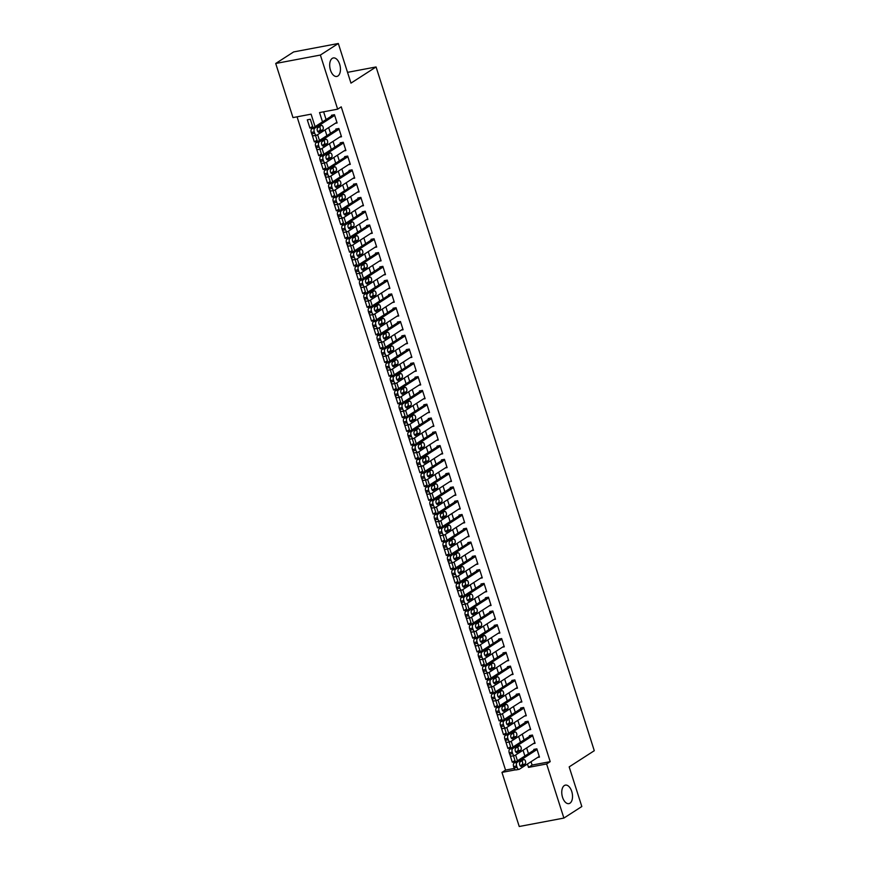 <?xml version="1.0" encoding="UTF-8"?>
<svg xmlns="http://www.w3.org/2000/svg" width="870" height="870" viewBox="0 0 870 870"><rect width="100%" height="100%" fill="white"/><g stroke="black" fill="none" stroke-linecap="round" stroke-linejoin="round"><path stroke-width="1.3" d="M337.886 76.016A9.418 5.187 -100.7 0 1 336.82 76.451A9.418 5.187 -100.7 0 1 330.198 69.165A9.418 5.187 -100.7 0 1 332.253 58.377A9.418 5.187 -100.7 0 1 333.319 57.942A9.418 5.187 -100.7 0 1 339.942 65.228A9.418 5.187 -100.7 0 1 337.886 76.016M569.959 803.195A9.418 5.187 -100.7 0 1 568.893 803.63A9.418 5.187 -100.7 0 1 562.27 796.344A9.418 5.187 -100.7 0 1 564.325 785.556A9.418 5.187 -100.7 0 1 565.391 785.121A9.418 5.187 -100.7 0 1 572.014 792.407A9.418 5.187 -100.7 0 1 569.959 803.195M315.07 126.65L311.09 114.166L292.983 117.591L275.714 63.477L293.647 51.928L338.321 43.5L350.969 83.128L376.068 66.957L594.286 750.712L569.176 766.883L581.823 806.523L563.89 818.072L519.227 826.5L501.957 772.397L515.464 769.841M297.062 116.819L505.546 770.08L501.957 772.397M335.276 123.322L337.103 122.974L334.461 114.699L331.448 115.275L331.666 115.96M339.681 137.101L341.508 136.764L338.865 128.488L335.842 129.054L336.07 129.75M344.074 150.891L345.901 150.543L343.258 142.278L340.246 142.843L340.464 143.528M348.478 164.68L350.305 164.332L347.663 156.056L344.64 156.633L344.868 157.318M352.872 178.459L354.699 178.122L352.067 169.846L349.044 170.411L349.262 171.107M357.276 192.248L359.103 191.9L356.461 183.635L353.448 184.201L353.666 184.886M361.681 206.027L363.497 205.69L360.865 197.414L357.842 197.99L358.059 198.675M366.074 219.816L367.901 219.468L365.259 211.203L362.246 211.769L362.464 212.465M370.479 233.606L372.295 233.258L369.663 224.982L366.64 225.558L366.857 226.243M374.872 247.384L376.699 247.047L374.056 238.771L371.044 239.337L371.262 240.033M379.276 261.174L381.103 260.826L378.461 252.561L375.438 253.126L375.666 253.812M383.67 274.963L385.497 274.615L382.854 266.34L379.842 266.916L380.06 267.601M388.074 288.742L389.901 288.394L387.259 280.129L384.235 280.695L384.464 281.391M392.468 302.532L394.295 302.184L391.652 293.919L388.64 294.484L388.857 295.169M396.872 316.31L398.699 315.973L396.057 307.697L393.033 308.274L393.262 308.959M401.277 330.1L403.093 329.752L400.461 321.487L397.438 322.052L397.655 322.748M405.67 343.889L407.497 343.541L404.854 335.265L401.842 335.842L402.06 336.527M410.074 357.668L411.891 357.331L409.259 349.055L406.236 349.62L406.453 350.316M414.468 371.457L416.295 371.109L413.652 362.844L410.64 363.41L410.857 364.095M418.872 385.236L420.699 384.899L418.057 376.623L415.033 377.199L415.251 377.885M423.266 399.025L425.093 398.678L422.45 390.412L419.438 390.978L419.655 391.674M427.67 412.815L429.497 412.467L426.855 404.191L423.831 404.767L424.06 405.453M432.064 426.594L433.891 426.256L431.248 417.981L428.236 418.546L428.453 419.242M436.468 440.383L438.295 440.035L435.652 431.77L432.629 432.336L432.858 433.021M440.862 454.173L442.689 453.825L440.057 445.549L437.034 446.125L437.251 446.81M445.266 467.951L447.093 467.614L444.45 459.338L441.438 459.904L441.655 460.6M449.67 481.741L451.486 481.393L448.855 473.128L445.831 473.693L446.049 474.378M454.064 495.519L455.891 495.182L453.248 486.906L450.236 487.483L450.453 488.168M458.468 509.309L460.284 508.961L457.653 500.696L454.629 501.261L454.847 501.957M462.862 523.098L464.689 522.75L462.046 514.474L459.034 515.051L459.251 515.736M467.266 536.877L469.093 536.54L466.45 528.264L463.427 528.829L463.656 529.525M471.66 550.666L473.487 550.318L470.844 542.053L467.832 542.619L468.049 543.304M476.064 564.456L477.891 564.108L475.248 555.832L472.225 556.408L472.453 557.094M480.457 578.235L482.284 577.887L479.642 569.622L476.629 570.187L476.847 570.883M484.862 592.024L486.689 591.676L484.046 583.411L481.023 583.977L481.251 584.662M489.266 605.803L491.082 605.466L488.451 597.19L485.427 597.766L485.645 598.451M493.66 619.592L495.487 619.244L492.844 610.979L489.832 611.545L490.049 612.241M498.064 633.382L499.88 633.034L497.248 624.758L494.225 625.334L494.443 626.019M502.458 647.16L504.285 646.823L501.642 638.547L498.63 639.113L498.847 639.809M506.862 660.95L508.678 660.602L506.046 652.337L503.023 652.902L503.241 653.587M511.255 674.729L513.082 674.391L510.44 666.115L507.428 666.692L507.645 667.377M515.66 688.518L517.487 688.17L514.844 679.905L511.821 680.471L512.049 681.166M520.053 702.307L521.88 701.959L519.238 693.684L516.225 694.26L516.443 694.945M524.458 716.086L526.285 715.749L523.642 707.473L520.619 708.039L520.847 708.735M528.851 729.876L530.678 729.528L528.046 721.263L525.023 721.828L525.241 722.513M533.256 743.665L535.083 743.317L532.44 735.041L529.428 735.618L529.645 736.303M514.975 760.521L512.31 762.229L510.005 754.975M510.57 746.732L507.917 748.439L505.6 741.186M506.166 732.942L503.512 734.661L501.196 727.407M501.772 719.164L499.119 720.871L496.803 713.617M497.368 705.374L494.715 707.082L492.398 699.828M492.975 691.596L490.321 693.303L488.005 686.049M488.57 677.806L485.917 679.514L483.6 672.26M484.177 664.017L481.523 665.735L479.207 658.47M479.772 650.238L477.119 651.945L474.803 644.692M475.379 636.448L472.725 638.156L470.409 630.902M470.974 622.659L468.321 624.377L466.005 617.124M466.581 608.88L463.917 610.588L461.611 603.334M462.177 595.091L459.523 596.798L457.207 589.545M457.772 581.312L455.119 583.02L452.802 575.766M453.379 567.523L450.725 569.23L448.409 561.976M448.974 553.733L446.321 555.451L444.004 548.198M444.581 539.955L441.927 541.662L439.611 534.408M440.176 526.165L437.523 527.872L435.207 520.619M435.783 512.376L433.129 514.094L430.813 506.84M431.379 498.597L428.725 500.304L426.409 493.051M426.985 484.807L424.321 486.515L422.015 479.261M422.581 471.029L419.927 472.736L417.611 465.483M418.176 457.239L415.523 458.947L413.217 451.693M413.783 443.45L411.129 445.168L408.813 437.914M409.378 429.671L406.725 431.379L404.409 424.125M404.985 415.882L402.331 417.589L400.015 410.335M400.581 402.103L397.927 403.81L395.611 396.557M396.187 388.314L393.534 390.021L391.217 382.767M391.783 374.524L389.129 376.231L386.813 368.978M387.389 360.745L384.736 362.453L382.419 355.199M382.985 346.956L380.331 348.663L378.015 341.41M378.591 333.166L375.927 334.885L373.621 327.631M374.187 319.388L371.533 321.095L369.217 313.842M369.783 305.598L367.129 307.306L364.813 300.052M365.389 291.82L362.736 293.527L360.419 286.274M360.985 278.03L358.331 279.738L356.015 272.484M356.591 264.241L353.938 265.959L351.621 258.694M352.187 250.462L349.533 252.169L347.217 244.916M347.793 236.673L345.14 238.38L342.823 231.126M343.389 222.883L340.735 224.601L338.419 217.348M338.995 209.104L336.342 210.812L334.026 203.558M334.591 195.315L331.938 197.022L329.621 189.769M330.187 181.536L327.533 183.244L325.228 175.99M325.793 167.747L323.14 169.454L320.823 162.201M321.389 153.957L318.735 155.676L316.419 148.422M316.995 140.179L314.342 141.886L312.025 134.632M505.546 770.08L514.246 768.438M512.31 762.229L515.334 761.652L513.463 755.791M507.917 748.439L510.929 747.874L509.059 742.001M503.512 734.661L506.536 734.084L504.665 728.212M499.119 720.871L502.131 720.306L500.261 714.433M494.715 707.082L497.738 706.516L495.867 700.644M490.321 693.303L493.333 692.727L491.463 686.865M485.917 679.514L488.94 678.948L487.059 673.075M481.523 665.735L484.536 665.158L482.665 659.286M477.119 651.945L480.142 651.38L478.261 645.507M472.725 638.156L475.738 637.59L473.867 631.718M468.321 624.377L471.344 623.801L469.463 617.928M463.917 610.588L466.94 610.022L465.069 604.15M459.523 596.798L462.535 596.233L460.665 590.36M455.119 583.02L458.142 582.443L456.271 576.582M450.725 569.23L453.738 568.665L451.867 562.792M446.321 555.451L449.344 554.875L447.463 549.003M441.927 541.662L444.94 541.096L443.069 535.224M437.523 527.872L440.546 527.307L438.665 521.434M433.129 514.094L436.142 513.517L434.271 507.645M428.725 500.304L431.748 499.739L429.867 493.866M424.321 486.515L427.344 485.949L425.474 480.077M419.927 472.736L422.94 472.16L421.069 466.298M415.523 458.947L418.546 458.381L416.676 452.509M411.129 445.168L414.142 444.592L412.271 438.719M406.725 431.379L409.748 430.813L407.878 424.941M402.331 417.589L405.344 417.024L403.473 411.151M397.927 403.81L400.95 403.234L399.069 397.362M393.534 390.021L396.546 389.455L394.675 383.583M389.129 376.231L392.152 375.666L390.271 369.793M384.736 362.453L387.748 361.887L385.878 356.015M380.331 348.663L383.355 348.098L381.473 342.225M375.927 334.885L378.95 334.308L377.08 328.436M371.533 321.095L374.546 320.53L372.675 314.657M367.129 307.306L370.152 306.74L368.282 300.868M362.736 293.527L365.748 292.951L363.877 287.089M358.331 279.738L361.354 279.172L359.473 273.3M353.938 265.959L356.95 265.383L355.08 259.51M349.533 252.169L352.557 251.604L350.675 245.731M345.14 238.38L348.152 237.814L346.282 231.942M340.735 224.601L343.759 224.025L341.877 218.152M336.342 210.812L339.354 210.246L337.484 204.374M331.938 197.022L334.95 196.457L333.079 190.584M327.533 183.244L330.556 182.667L328.686 176.806M323.14 169.454L326.152 168.889L324.282 163.016M318.735 155.676L321.759 155.099L319.888 149.227M314.342 141.886L317.354 141.321L315.484 135.448M312.961 127.531L310.318 119.255L307.295 119.832L309.938 128.097L312.961 127.531M531.026 761.718L532.103 765.067L550.21 761.652L341.236 106.847L337.647 109.163L319.54 112.578L322.509 121.865M323.618 111.806L326.087 119.549M328.653 127.585L330.491 133.338M333.058 141.375L334.896 147.128M337.451 155.154L339.289 160.906M341.856 168.943L343.693 174.696M346.249 182.722L348.087 188.475M350.653 196.511L352.491 202.264M355.047 210.301L356.885 216.054M359.451 224.079L361.289 229.832M363.856 237.869L365.683 243.622M368.249 251.658L370.087 257.411M372.654 265.437L374.491 271.19M377.047 279.226L378.885 284.979M381.451 293.005L383.289 298.758M385.845 306.795L387.683 312.547M390.249 320.584L392.087 326.337M394.643 334.363L396.481 340.116M399.047 348.152L400.885 353.905M403.452 361.942L405.279 367.695M407.845 375.72L409.683 381.473M412.249 389.51L414.076 395.263M416.643 403.288L418.481 409.041M421.047 417.078L422.885 422.831M425.441 430.867L427.279 436.62M429.845 444.646L431.683 450.399M434.239 458.436L436.077 464.188M438.643 472.214L440.481 477.967M443.037 486.004L444.874 491.757M447.441 499.793L449.279 505.546M451.845 513.572L453.672 519.325M456.239 527.361L458.077 533.114M460.643 541.151L462.47 546.904M465.037 554.929L466.875 560.682M469.441 568.719L471.279 574.472M473.835 582.498L475.672 588.25M478.239 596.287L480.077 602.04M482.632 610.077L484.47 615.829M487.037 623.855L488.875 629.608M491.441 637.645L493.268 643.398M495.835 651.434L497.673 657.187M500.239 665.213L502.066 670.966M504.633 679.002L506.471 684.755M509.037 692.781L510.875 698.534M513.43 706.57L515.268 712.323M517.835 720.36L519.673 726.113M522.228 734.139L524.066 739.891M526.633 747.928L528.471 753.681M537.66 757.444L539.476 757.107L536.844 748.831L533.821 749.396L534.039 750.092M376.068 66.957L347.521 72.351M338.321 43.5L320.377 55.049L337.647 109.163M275.714 63.477L320.377 55.049M550.21 761.652L546.621 763.969L563.89 818.072M527.448 764.023L528.514 767.383L546.621 763.969M325.065 129.891L326.902 135.644M329.469 143.68L331.307 149.433M333.862 157.47L335.7 163.223M338.267 171.249L340.105 177.001M342.671 185.038L344.498 190.791M347.065 198.828L348.903 204.581M351.469 212.606L353.296 218.359M355.863 226.396L357.7 232.149M360.267 240.174L362.105 245.927M364.66 253.964L366.498 259.717M369.065 267.753L370.903 273.506M373.458 281.532L375.296 287.285M377.863 295.321L379.701 301.074M382.267 309.1L384.094 314.853M386.661 322.89L388.498 328.642M391.065 336.679L392.892 342.432M395.458 350.458L397.296 356.211M399.863 364.247L401.701 370M404.256 378.037L406.094 383.79M408.661 391.815L410.499 397.568M413.054 405.605L414.892 411.358M417.459 419.383L419.296 425.136M421.852 433.173L423.69 438.926M426.256 446.962L428.094 452.715M430.661 460.741L432.488 466.494M435.054 474.531L436.892 480.283M439.459 488.32L441.286 494.073M443.852 502.099L445.69 507.852M448.257 515.888L450.094 521.641M452.65 529.667L454.488 535.42M457.054 543.456L458.892 549.209M461.448 557.246L463.286 562.999M465.852 571.024L467.69 576.777M470.246 584.814L472.084 590.567M474.65 598.604L476.488 604.346M479.055 612.382L480.882 618.135M483.448 626.172L485.286 631.924M487.852 639.95L489.69 645.703M492.246 653.74L494.084 659.493M496.65 667.529L498.488 673.282M501.044 681.308L502.882 687.061M505.448 695.097L507.286 700.85M509.842 708.876L511.68 714.629M514.246 722.665L516.084 728.418M518.65 736.455L520.477 742.208M523.044 750.234L524.882 755.986M517.443 760.771L515.616 755.029M513.05 746.993L511.212 741.24M508.645 733.203L506.818 727.45M504.252 719.425L502.414 713.672M499.848 705.635L498.01 699.882M495.454 691.846L493.616 686.093M491.05 678.067L489.212 672.314M486.656 664.278L484.818 658.525M482.252 650.499L480.414 644.746M477.858 636.709L476.02 630.957M473.454 622.92L471.616 617.167M469.05 609.141L467.223 603.389M464.656 595.352L462.818 589.599M460.252 581.562L458.425 575.809M455.858 567.784L454.02 562.031M451.454 553.994L449.616 548.241M447.06 540.216L445.222 534.463M442.656 526.426L440.818 520.673M438.262 512.637L436.425 506.884M433.858 498.858L432.02 493.105M429.454 485.068L427.627 479.316M425.06 471.279L423.222 465.537M420.656 457.5L418.829 451.747M416.262 443.711L414.424 437.958M411.858 429.932L410.02 424.179M407.464 416.143L405.627 410.39M403.06 402.353L401.222 396.6M398.667 388.575L396.829 382.822M394.262 374.785L392.424 369.032M389.869 361.006L388.031 355.254M385.464 347.217L383.626 341.464M381.06 333.428L379.233 327.675M376.666 319.649L374.829 313.896M372.262 305.859L370.435 300.106M367.869 292.07L366.031 286.317M363.464 278.291L361.626 272.538M359.071 264.502L357.233 258.749M354.666 250.723L352.828 244.97M350.273 236.934L348.435 231.181M345.868 223.144L344.031 217.391M341.475 209.365L339.637 203.613M337.071 195.576L335.233 189.823M332.666 181.786L330.839 176.034M328.273 168.008L326.435 162.255M323.868 154.218L322.03 148.465M319.475 140.44L317.637 134.687M532.103 765.067L528.514 767.383M312.591 126.389L309.938 128.097M539.259 756.411L519.39 769.211A2.947 1.62 79.3 0 1 519.053 769.352A2.947 1.62 79.3 0 1 517.074 767.383L516.639 766.002A2.947 1.62 79.3 0 1 517.193 762.316L537.062 749.516M535.648 749.059L514.17 762.892L517.193 762.316M521.576 766.307A2.36 1.294 -100.7 0 1 521.304 766.416A2.36 1.294 -100.7 0 1 519.651 764.6A2.36 1.294 -100.7 0 1 520.162 761.892L523.61 759.673A2.36 1.294 -100.7 0 1 523.881 759.575A2.36 1.294 -100.7 0 1 525.534 761.391A2.36 1.294 -100.7 0 1 525.023 764.088L521.021 766.416M521.956 760.739A2.36 1.294 -100.7 0 1 522 764.654L520.206 765.817M516.367 769.776A2.947 1.62 -100.7 0 1 516.04 769.917A2.947 1.62 -100.7 0 1 514.05 767.949L513.615 766.568A2.947 1.62 -100.7 0 1 514.17 762.892M534.865 742.632L514.986 755.421A2.947 1.62 79.3 0 1 514.659 755.562A2.947 1.62 79.3 0 1 512.669 753.594L512.234 752.213A2.947 1.62 79.3 0 1 512.789 748.537L532.657 735.737M531.244 735.27L509.776 749.103L512.789 748.537M517.171 752.517A2.36 1.294 -100.7 0 1 516.91 752.626A2.36 1.294 -100.7 0 1 515.257 750.81A2.36 1.294 -100.7 0 1 515.769 748.113L519.216 745.894A2.36 1.294 -100.7 0 1 519.477 745.786A2.36 1.294 -100.7 0 1 521.13 747.602A2.36 1.294 -100.7 0 1 520.619 750.299L516.617 752.626M517.563 746.96A2.36 1.294 -100.7 0 1 517.596 750.875L515.812 752.028M511.973 755.997A2.947 1.62 -100.7 0 1 511.636 756.128A2.947 1.62 -100.7 0 1 509.657 754.159L509.211 752.789A2.947 1.62 -100.7 0 1 509.776 749.103M530.461 728.842L510.592 741.642A2.947 1.62 79.3 0 1 510.255 741.773A2.947 1.62 79.3 0 1 508.276 739.804L507.83 738.434A2.947 1.62 79.3 0 1 508.385 734.748L528.264 721.948M526.85 721.48L505.372 735.313L508.385 734.748M512.778 738.739A2.36 1.294 -100.7 0 1 512.506 738.847A2.36 1.294 -100.7 0 1 510.853 737.02A2.36 1.294 -100.7 0 1 511.364 734.323L514.812 732.105A2.36 1.294 -100.7 0 1 515.083 731.996A2.36 1.294 -100.7 0 1 516.736 733.823A2.36 1.294 -100.7 0 1 516.214 736.52L512.223 738.837M513.159 733.171A2.36 1.294 -100.7 0 1 513.202 737.086L511.408 738.238M507.569 742.208A2.947 1.62 -100.7 0 1 507.243 742.349A2.947 1.62 -100.7 0 1 505.252 740.381L504.817 739A2.947 1.62 -100.7 0 1 505.372 735.313M526.056 715.053L506.188 727.853A2.947 1.62 79.3 0 1 505.851 727.994A2.947 1.62 79.3 0 1 503.871 726.026L503.436 724.645A2.947 1.62 79.3 0 1 503.991 720.958L523.86 708.169M522.446 707.701L500.968 721.534L503.991 720.958M508.374 724.949A2.36 1.294 -100.7 0 1 508.113 725.058A2.36 1.294 -100.7 0 1 506.46 723.242A2.36 1.294 -100.7 0 1 506.971 720.545L510.407 718.326A2.36 1.294 -100.7 0 1 510.679 718.218A2.36 1.294 -100.7 0 1 512.332 720.034A2.36 1.294 -100.7 0 1 511.821 722.731L507.819 725.058M508.765 719.381A2.36 1.294 -100.7 0 1 508.798 723.307L507.003 724.46M503.175 728.429A2.947 1.62 -100.7 0 1 502.838 728.56A2.947 1.62 -100.7 0 1 500.859 726.591L500.413 725.21A2.947 1.62 -100.7 0 1 500.968 721.534M521.663 701.274L501.794 714.074A2.947 1.62 79.3 0 1 501.457 714.205A2.947 1.62 79.3 0 1 499.478 712.236L499.032 710.855A2.947 1.62 79.3 0 1 499.587 707.179L519.466 694.38M518.052 693.912L496.574 707.745L499.587 707.179M503.98 711.171A2.36 1.294 -100.7 0 1 503.708 711.268A2.36 1.294 -100.7 0 1 502.055 709.452A2.36 1.294 -100.7 0 1 502.566 706.755L506.014 704.537A2.36 1.294 -100.7 0 1 506.275 704.428A2.36 1.294 -100.7 0 1 507.939 706.244A2.36 1.294 -100.7 0 1 507.417 708.952L503.425 711.268M504.361 705.603A2.36 1.294 -100.7 0 1 504.404 709.518L502.61 710.67M498.771 714.64A2.947 1.62 -100.7 0 1 498.434 714.77A2.947 1.62 -100.7 0 1 496.455 712.802L496.02 711.432A2.947 1.62 -100.7 0 1 496.574 707.745M517.258 687.485L497.39 700.285A2.947 1.62 79.3 0 1 497.053 700.415A2.947 1.62 79.3 0 1 495.073 698.447L494.638 697.077A2.947 1.62 79.3 0 1 495.193 693.39L515.062 680.59M513.648 680.133L492.17 693.966L495.193 693.39M499.576 697.381A2.36 1.294 -100.7 0 1 499.315 697.49A2.36 1.294 -100.7 0 1 497.651 695.663A2.36 1.294 -100.7 0 1 498.173 692.966L501.609 690.747A2.36 1.294 -100.7 0 1 501.881 690.639A2.36 1.294 -100.7 0 1 503.534 692.466A2.36 1.294 -100.7 0 1 503.023 695.163L499.021 697.49M499.967 691.813A2.36 1.294 -100.7 0 1 500 695.728L498.205 696.892M494.377 700.85A2.947 1.62 -100.7 0 1 494.04 700.992A2.947 1.62 -100.7 0 1 492.061 699.023L491.615 697.642A2.947 1.62 -100.7 0 1 492.17 693.966M512.865 673.695L492.996 686.495A2.947 1.62 79.3 0 1 492.659 686.637A2.947 1.62 79.3 0 1 490.68 684.668L490.234 683.287A2.947 1.62 79.3 0 1 490.789 679.611L510.668 666.811M509.254 666.344L487.776 680.177L490.789 679.611M495.182 683.592A2.36 1.294 -100.7 0 1 494.91 683.7A2.36 1.294 -100.7 0 1 493.257 681.884A2.36 1.294 -100.7 0 1 493.768 679.187L497.216 676.969A2.36 1.294 -100.7 0 1 497.477 676.86A2.36 1.294 -100.7 0 1 499.141 678.676A2.36 1.294 -100.7 0 1 498.619 681.373L494.628 683.7M495.563 678.024A2.36 1.294 -100.7 0 1 495.606 681.949L493.812 683.102M489.973 687.072A2.947 1.62 -100.7 0 1 489.636 687.202A2.947 1.62 -100.7 0 1 487.657 685.234L487.222 683.853A2.947 1.62 -100.7 0 1 487.776 680.177M508.461 659.917L488.592 672.717A2.947 1.62 79.3 0 1 488.255 672.847A2.947 1.62 79.3 0 1 486.276 670.879L485.841 669.498A2.947 1.62 79.3 0 1 486.395 665.822L506.264 653.022M504.85 652.554L483.372 666.387L486.395 665.822M490.778 669.813A2.36 1.294 -100.7 0 1 490.517 669.922A2.36 1.294 -100.7 0 1 488.853 668.095A2.36 1.294 -100.7 0 1 489.375 665.398L492.811 663.179A2.36 1.294 -100.7 0 1 493.083 663.07A2.36 1.294 -100.7 0 1 494.736 664.897A2.36 1.294 -100.7 0 1 494.225 667.594L490.223 669.911M491.169 664.245A2.36 1.294 -100.7 0 1 491.202 668.16L489.408 669.313M485.569 673.282A2.947 1.62 -100.7 0 1 485.242 673.423A2.947 1.62 -100.7 0 1 483.263 671.455L482.817 670.074A2.947 1.62 -100.7 0 1 483.372 666.387M504.067 646.127L484.188 658.927A2.947 1.62 79.3 0 1 483.861 659.068A2.947 1.62 79.3 0 1 481.882 657.1L481.436 655.719A2.947 1.62 79.3 0 1 481.991 652.032L501.859 639.232M500.446 638.776L478.978 652.609L481.991 652.032M486.384 656.024A2.36 1.294 -100.7 0 1 486.112 656.132A2.36 1.294 -100.7 0 1 484.459 654.316A2.36 1.294 -100.7 0 1 484.971 651.608L488.418 649.39A2.36 1.294 -100.7 0 1 488.679 649.292A2.36 1.294 -100.7 0 1 490.332 651.108A2.36 1.294 -100.7 0 1 489.821 653.805L485.819 656.132M486.765 650.455A2.36 1.294 -100.7 0 1 486.808 654.381L485.014 655.534M481.175 659.493A2.947 1.62 -100.7 0 1 480.838 659.634A2.947 1.62 -100.7 0 1 478.859 657.666L478.424 656.284A2.947 1.62 -100.7 0 1 478.978 652.609M499.663 632.349L479.794 645.138A2.947 1.62 79.3 0 1 479.457 645.279A2.947 1.62 79.3 0 1 477.478 643.311L477.043 641.929A2.947 1.62 79.3 0 1 477.597 638.254L497.466 625.454M496.052 624.986L474.574 638.819L477.597 638.254M481.98 642.234A2.36 1.294 -100.7 0 1 481.708 642.343A2.36 1.294 -100.7 0 1 480.055 640.527A2.36 1.294 -100.7 0 1 480.577 637.83L484.014 635.611A2.36 1.294 -100.7 0 1 484.285 635.502A2.36 1.294 -100.7 0 1 485.938 637.318A2.36 1.294 -100.7 0 1 485.427 640.026L481.425 642.343M482.371 636.677A2.36 1.294 -100.7 0 1 482.404 640.592L480.61 641.745M476.771 645.714A2.947 1.62 -100.7 0 1 476.445 645.844A2.947 1.62 -100.7 0 1 474.465 643.876L474.019 642.506A2.947 1.62 -100.7 0 1 474.574 638.819M495.269 618.559L475.39 631.359A2.947 1.62 79.3 0 1 475.063 631.489A2.947 1.62 79.3 0 1 473.084 629.521L472.638 628.151A2.947 1.62 79.3 0 1 473.193 624.464L493.062 611.664M491.648 611.197L470.181 625.03L473.193 624.464M477.576 628.455A2.36 1.294 -100.7 0 1 477.315 628.564A2.36 1.294 -100.7 0 1 475.662 626.737A2.36 1.294 -100.7 0 1 476.173 624.04L479.62 621.822A2.36 1.294 -100.7 0 1 479.881 621.713A2.36 1.294 -100.7 0 1 481.534 623.54A2.36 1.294 -100.7 0 1 481.023 626.237L477.021 628.553M477.967 622.887A2.36 1.294 -100.7 0 1 478.011 626.802L476.216 627.966M472.377 631.924A2.947 1.62 -100.7 0 1 472.04 632.066A2.947 1.62 -100.7 0 1 470.061 630.097L469.626 628.716A2.947 1.62 -100.7 0 1 470.181 625.03M490.865 604.77L470.996 617.569A2.947 1.62 79.3 0 1 470.659 617.711A2.947 1.62 79.3 0 1 468.68 615.742L468.245 614.361A2.947 1.62 79.3 0 1 468.799 610.675L488.668 597.886M487.254 597.418L465.776 611.251L468.799 610.675M473.182 614.666A2.36 1.294 -100.7 0 1 472.91 614.775A2.36 1.294 -100.7 0 1 471.257 612.958A2.36 1.294 -100.7 0 1 471.768 610.261L475.216 608.043A2.36 1.294 -100.7 0 1 475.488 607.934A2.36 1.294 -100.7 0 1 477.141 609.75A2.36 1.294 -100.7 0 1 476.629 612.447L472.627 614.775M473.563 609.098A2.36 1.294 -100.7 0 1 473.606 613.024L471.812 614.176M467.973 618.146A2.947 1.62 -100.7 0 1 467.647 618.276A2.947 1.62 -100.7 0 1 465.657 616.308L465.222 614.927A2.947 1.62 -100.7 0 1 465.776 611.251M486.471 590.991L466.592 603.791A2.947 1.62 79.3 0 1 466.266 603.921A2.947 1.62 79.3 0 1 464.275 601.953L463.84 600.572A2.947 1.62 79.3 0 1 464.395 596.896L484.264 584.096M482.85 583.629L461.372 597.462L464.395 596.896M468.778 600.887A2.36 1.294 -100.7 0 1 468.517 600.996A2.36 1.294 -100.7 0 1 466.864 599.169A2.36 1.294 -100.7 0 1 467.375 596.472L470.822 594.254A2.36 1.294 -100.7 0 1 471.083 594.145A2.36 1.294 -100.7 0 1 472.736 595.972A2.36 1.294 -100.7 0 1 472.225 598.669L468.223 600.985M469.169 595.319A2.36 1.294 -100.7 0 1 469.202 599.234L467.407 600.387M463.579 604.356A2.947 1.62 -100.7 0 1 463.242 604.487A2.947 1.62 -100.7 0 1 461.263 602.518L460.817 601.148A2.947 1.62 -100.7 0 1 461.372 597.462M482.067 577.201L462.198 590.001A2.947 1.62 79.3 0 1 461.861 590.132A2.947 1.62 79.3 0 1 459.882 588.163L459.436 586.793A2.947 1.62 79.3 0 1 459.991 583.107L479.87 570.307M478.456 569.85L456.978 583.683L459.991 583.107M464.384 587.098A2.36 1.294 -100.7 0 1 464.112 587.207A2.36 1.294 -100.7 0 1 462.459 585.379A2.36 1.294 -100.7 0 1 462.971 582.682L466.418 580.464A2.36 1.294 -100.7 0 1 466.69 580.355A2.36 1.294 -100.7 0 1 468.343 582.182A2.36 1.294 -100.7 0 1 467.821 584.879L463.83 587.207M464.765 581.53A2.36 1.294 -100.7 0 1 464.808 585.445L463.014 586.608M459.175 590.567A2.947 1.62 -100.7 0 1 458.838 590.708A2.947 1.62 -100.7 0 1 456.859 588.74L456.424 587.359A2.947 1.62 -100.7 0 1 456.978 583.683M477.663 563.412L457.794 576.212A2.947 1.62 79.3 0 1 457.457 576.353A2.947 1.62 79.3 0 1 455.478 574.385L455.043 573.004A2.947 1.62 79.3 0 1 455.597 569.328L475.466 556.528M474.052 556.06L452.574 569.893L455.597 569.328M459.98 573.308A2.36 1.294 -100.7 0 1 459.719 573.417A2.36 1.294 -100.7 0 1 458.066 571.601A2.36 1.294 -100.7 0 1 458.577 568.904L462.013 566.685A2.36 1.294 -100.7 0 1 462.285 566.577A2.36 1.294 -100.7 0 1 463.938 568.393A2.36 1.294 -100.7 0 1 463.427 571.09L459.425 573.417M460.371 567.74A2.36 1.294 -100.7 0 1 460.404 571.666L458.61 572.819M454.782 576.788A2.947 1.62 -100.7 0 1 454.444 576.919A2.947 1.62 -100.7 0 1 452.465 574.95L452.019 573.569A2.947 1.62 -100.7 0 1 452.574 569.893M473.269 549.633L453.4 562.433A2.947 1.62 79.3 0 1 453.063 562.564A2.947 1.62 79.3 0 1 451.084 560.595L450.638 559.214A2.947 1.62 79.3 0 1 451.193 555.538L471.072 542.739M469.659 542.271L448.18 556.104L451.193 555.538M455.586 559.53A2.36 1.294 -100.7 0 1 455.314 559.638A2.36 1.294 -100.7 0 1 453.661 557.811A2.36 1.294 -100.7 0 1 454.173 555.114L457.62 552.896A2.36 1.294 -100.7 0 1 457.881 552.787A2.36 1.294 -100.7 0 1 459.545 554.614A2.36 1.294 -100.7 0 1 459.023 557.311L455.032 559.627M455.967 553.962A2.36 1.294 -100.7 0 1 456.01 557.877L454.216 559.029M450.377 562.999A2.947 1.62 -100.7 0 1 450.04 563.14A2.947 1.62 -100.7 0 1 448.061 561.172L447.626 559.791A2.947 1.62 -100.7 0 1 448.18 556.104M468.865 535.844L448.996 548.644A2.947 1.62 79.3 0 1 448.659 548.785A2.947 1.62 79.3 0 1 446.68 546.817L446.245 545.436A2.947 1.62 79.3 0 1 446.799 541.749L466.668 528.949M465.254 528.492L443.776 542.325L446.799 541.749M451.182 545.74A2.36 1.294 -100.7 0 1 450.921 545.849A2.36 1.294 -100.7 0 1 449.257 544.033A2.36 1.294 -100.7 0 1 449.779 541.325L453.216 539.117A2.36 1.294 -100.7 0 1 453.487 539.008A2.36 1.294 -100.7 0 1 455.14 540.825A2.36 1.294 -100.7 0 1 454.629 543.522L450.627 545.849M451.573 540.172A2.36 1.294 -100.7 0 1 451.606 544.098L449.812 545.251M445.984 549.22A2.947 1.62 -100.7 0 1 445.647 549.351A2.947 1.62 -100.7 0 1 443.667 547.382L443.221 546.001A2.947 1.62 -100.7 0 1 443.776 542.325M464.471 522.065L444.603 534.865A2.947 1.62 79.3 0 1 444.265 534.996A2.947 1.62 79.3 0 1 442.286 533.027L441.84 531.646A2.947 1.62 79.3 0 1 442.395 527.97L462.264 515.17M460.861 514.703L439.383 528.536L442.395 527.97M446.788 531.951A2.36 1.294 -100.7 0 1 446.517 532.059A2.36 1.294 -100.7 0 1 444.864 530.243A2.36 1.294 -100.7 0 1 445.375 527.546L448.822 525.328A2.36 1.294 -100.7 0 1 449.083 525.219A2.36 1.294 -100.7 0 1 450.747 527.035A2.36 1.294 -100.7 0 1 450.225 529.743L446.223 532.059M447.169 526.394A2.36 1.294 -100.7 0 1 447.213 530.308L445.418 531.461M441.579 535.431A2.947 1.62 -100.7 0 1 441.242 535.561A2.947 1.62 -100.7 0 1 439.263 533.593L438.828 532.222A2.947 1.62 -100.7 0 1 439.383 528.536M460.067 508.276L440.198 521.076A2.947 1.62 79.3 0 1 439.861 521.206A2.947 1.62 79.3 0 1 437.882 519.238L437.447 517.867A2.947 1.62 79.3 0 1 438.001 514.181L457.87 501.381M456.456 500.924L434.978 514.746L438.001 514.181M442.384 518.172A2.36 1.294 -100.7 0 1 442.112 518.281A2.36 1.294 -100.7 0 1 440.459 516.454A2.36 1.294 -100.7 0 1 440.981 513.757L444.418 511.538A2.36 1.294 -100.7 0 1 444.69 511.429A2.36 1.294 -100.7 0 1 446.343 513.256A2.36 1.294 -100.7 0 1 445.831 515.953L441.829 518.281M442.776 512.604A2.36 1.294 -100.7 0 1 442.808 516.519L441.014 517.683M437.175 521.641A2.947 1.62 -100.7 0 1 436.849 521.782A2.947 1.62 -100.7 0 1 434.869 519.814L434.424 518.433A2.947 1.62 -100.7 0 1 434.978 514.746M455.673 494.486L435.794 507.286A2.947 1.62 79.3 0 1 435.468 507.428A2.947 1.62 79.3 0 1 433.488 505.459L433.042 504.078A2.947 1.62 79.3 0 1 433.597 500.391L453.466 487.602M452.052 487.135L430.585 500.968L433.597 500.391M437.98 504.382A2.36 1.294 -100.7 0 1 437.719 504.491A2.36 1.294 -100.7 0 1 436.066 502.675A2.36 1.294 -100.7 0 1 436.577 499.978L440.024 497.76A2.36 1.294 -100.7 0 1 440.285 497.651A2.36 1.294 -100.7 0 1 441.938 499.467A2.36 1.294 -100.7 0 1 441.427 502.164L437.425 504.491M438.371 498.814A2.36 1.294 -100.7 0 1 438.415 502.74L436.62 503.893M432.781 507.862A2.947 1.62 -100.7 0 1 432.444 507.993A2.947 1.62 -100.7 0 1 430.465 506.025L430.03 504.643A2.947 1.62 -100.7 0 1 430.585 500.968M451.269 480.708L431.4 493.507A2.947 1.62 79.3 0 1 431.063 493.638A2.947 1.62 79.3 0 1 429.084 491.67L428.649 490.288A2.947 1.62 79.3 0 1 429.204 486.613L449.072 473.813M447.658 473.345L426.18 487.178L429.204 486.613M433.586 490.604A2.36 1.294 -100.7 0 1 433.314 490.713A2.36 1.294 -100.7 0 1 431.661 488.886A2.36 1.294 -100.7 0 1 432.172 486.189L435.62 483.97A2.36 1.294 -100.7 0 1 435.892 483.861A2.36 1.294 -100.7 0 1 437.545 485.688A2.36 1.294 -100.7 0 1 437.034 488.385L433.032 490.702M433.967 485.036A2.36 1.294 -100.7 0 1 434.01 488.951L432.216 490.104M428.377 494.073A2.947 1.62 -100.7 0 1 428.051 494.203A2.947 1.62 -100.7 0 1 426.072 492.235L425.626 490.865A2.947 1.62 -100.7 0 1 426.18 487.178M446.875 466.918L426.996 479.718A2.947 1.62 79.3 0 1 426.67 479.848A2.947 1.62 79.3 0 1 424.68 477.891L424.245 476.51A2.947 1.62 79.3 0 1 424.799 472.823L444.668 460.023M443.254 459.567L421.787 473.4L424.799 472.823M429.182 476.814A2.36 1.294 -100.7 0 1 428.921 476.923A2.36 1.294 -100.7 0 1 427.268 475.107A2.36 1.294 -100.7 0 1 427.779 472.399L431.226 470.181A2.36 1.294 -100.7 0 1 431.487 470.072A2.36 1.294 -100.7 0 1 433.14 471.899A2.36 1.294 -100.7 0 1 432.629 474.596L428.627 476.923M429.573 471.246A2.36 1.294 -100.7 0 1 429.606 475.161L427.822 476.325M423.984 480.283A2.947 1.62 -100.7 0 1 423.646 480.425A2.947 1.62 -100.7 0 1 421.667 478.456L421.232 477.075A2.947 1.62 -100.7 0 1 421.787 473.4M442.471 453.139L422.602 465.928A2.947 1.62 79.3 0 1 422.265 466.07A2.947 1.62 79.3 0 1 420.286 464.101L419.84 462.72A2.947 1.62 79.3 0 1 420.406 459.045L440.274 446.245M438.861 445.777L417.382 459.61L420.406 459.045M424.788 463.025A2.36 1.294 -100.7 0 1 424.517 463.134A2.36 1.294 -100.7 0 1 422.863 461.317A2.36 1.294 -100.7 0 1 423.375 458.62L426.822 456.402A2.36 1.294 -100.7 0 1 427.094 456.293A2.36 1.294 -100.7 0 1 428.747 458.109A2.36 1.294 -100.7 0 1 428.225 460.806L424.234 463.134M425.169 457.468A2.36 1.294 -100.7 0 1 425.212 461.383L423.418 462.535M419.579 466.505A2.947 1.62 -100.7 0 1 419.253 466.635A2.947 1.62 -100.7 0 1 417.263 464.667L416.828 463.286A2.947 1.62 -100.7 0 1 417.382 459.61M438.067 439.35L418.198 452.15A2.947 1.62 79.3 0 1 417.872 452.28A2.947 1.62 79.3 0 1 415.882 450.312L415.447 448.942A2.947 1.62 79.3 0 1 416.001 445.255L435.87 432.455M434.456 431.988L412.978 445.821L416.001 445.255M420.384 449.246A2.36 1.294 -100.7 0 1 420.123 449.355A2.36 1.294 -100.7 0 1 418.47 447.528A2.36 1.294 -100.7 0 1 418.981 444.831L422.418 442.612A2.36 1.294 -100.7 0 1 422.689 442.504A2.36 1.294 -100.7 0 1 424.342 444.331A2.36 1.294 -100.7 0 1 423.831 447.028L419.829 449.344M420.775 443.678A2.36 1.294 -100.7 0 1 420.808 447.593L419.014 448.746M415.186 452.715A2.947 1.62 -100.7 0 1 414.849 452.857A2.947 1.62 -100.7 0 1 412.869 450.888L412.423 449.507A2.947 1.62 -100.7 0 1 412.978 445.821M433.673 425.56L413.805 438.36A2.947 1.62 79.3 0 1 413.467 438.502A2.947 1.62 79.3 0 1 411.488 436.533L411.042 435.152A2.947 1.62 79.3 0 1 411.597 431.466L431.476 418.666M430.063 418.209L408.585 432.042L411.597 431.466M415.99 435.457A2.36 1.294 -100.7 0 1 415.719 435.565A2.36 1.294 -100.7 0 1 414.066 433.749A2.36 1.294 -100.7 0 1 414.577 431.052L418.024 428.834A2.36 1.294 -100.7 0 1 418.296 428.725A2.36 1.294 -100.7 0 1 419.949 430.541A2.36 1.294 -100.7 0 1 419.427 433.238L415.436 435.565M416.371 429.889A2.36 1.294 -100.7 0 1 416.415 433.815L414.62 434.967M410.781 438.937A2.947 1.62 -100.7 0 1 410.444 439.067A2.947 1.62 -100.7 0 1 408.465 437.099L408.03 435.718A2.947 1.62 -100.7 0 1 408.585 432.042M429.269 411.782L409.4 424.582A2.947 1.62 79.3 0 1 409.063 424.712A2.947 1.62 79.3 0 1 407.084 422.744L406.649 421.363A2.947 1.62 79.3 0 1 407.203 417.687L427.072 404.887M425.658 404.419L404.18 418.252L407.203 417.687M411.586 421.678A2.36 1.294 -100.7 0 1 411.325 421.776A2.36 1.294 -100.7 0 1 409.661 419.96A2.36 1.294 -100.7 0 1 410.183 417.263L413.62 415.044A2.36 1.294 -100.7 0 1 413.892 414.936A2.36 1.294 -100.7 0 1 415.545 416.752A2.36 1.294 -100.7 0 1 415.033 419.46L411.031 421.776M411.978 416.11A2.36 1.294 -100.7 0 1 412.01 420.025L410.216 421.178M406.388 425.147A2.947 1.62 -100.7 0 1 406.051 425.278A2.947 1.62 -100.7 0 1 404.071 423.309L403.626 421.939A2.947 1.62 -100.7 0 1 404.18 418.252M424.875 397.992L405.007 410.792A2.947 1.62 79.3 0 1 404.67 410.923A2.947 1.62 79.3 0 1 402.69 408.954L402.244 407.584A2.947 1.62 79.3 0 1 402.799 403.897L422.679 391.098M421.265 390.641L399.787 404.474L402.799 403.897M407.193 407.889A2.36 1.294 -100.7 0 1 406.921 407.997A2.36 1.294 -100.7 0 1 405.268 406.17A2.36 1.294 -100.7 0 1 405.779 403.473L409.226 401.255A2.36 1.294 -100.7 0 1 409.487 401.146A2.36 1.294 -100.7 0 1 411.151 402.973A2.36 1.294 -100.7 0 1 410.629 405.67L406.638 407.997M407.573 402.321A2.36 1.294 -100.7 0 1 407.617 406.236L405.822 407.399M401.983 411.358A2.947 1.62 -100.7 0 1 401.646 411.499A2.947 1.62 -100.7 0 1 399.667 409.531L399.232 408.15A2.947 1.62 -100.7 0 1 399.787 404.474M420.471 384.203L400.602 397.003A2.947 1.62 79.3 0 1 400.265 397.144A2.947 1.62 79.3 0 1 398.286 395.176L397.851 393.795A2.947 1.62 79.3 0 1 398.406 390.119L418.274 377.319M416.86 376.851L395.382 390.684L398.406 390.119M402.788 394.099A2.36 1.294 -100.7 0 1 402.527 394.208A2.36 1.294 -100.7 0 1 400.863 392.392A2.36 1.294 -100.7 0 1 401.385 389.695L404.822 387.476A2.36 1.294 -100.7 0 1 405.094 387.367A2.36 1.294 -100.7 0 1 406.747 389.184A2.36 1.294 -100.7 0 1 406.236 391.881L402.234 394.208M403.18 388.531A2.36 1.294 -100.7 0 1 403.212 392.457L401.418 393.61M397.59 397.579A2.947 1.62 -100.7 0 1 397.253 397.71A2.947 1.62 -100.7 0 1 395.274 395.741L394.828 394.36A2.947 1.62 -100.7 0 1 395.382 390.684M416.077 370.424L396.198 383.224A2.947 1.62 79.3 0 1 395.872 383.355A2.947 1.62 79.3 0 1 393.892 381.386L393.447 380.005A2.947 1.62 79.3 0 1 394.001 376.329L413.87 363.529M412.456 363.062L390.989 376.895L394.001 376.329M398.395 380.32A2.36 1.294 -100.7 0 1 398.123 380.429A2.36 1.294 -100.7 0 1 396.47 378.602A2.36 1.294 -100.7 0 1 396.981 375.905L400.428 373.687A2.36 1.294 -100.7 0 1 400.689 373.578A2.36 1.294 -100.7 0 1 402.342 375.405A2.36 1.294 -100.7 0 1 401.831 378.102L397.829 380.418M398.775 374.752A2.36 1.294 -100.7 0 1 398.819 378.667L397.024 379.82M393.186 383.79A2.947 1.62 -100.7 0 1 392.849 383.931A2.947 1.62 -100.7 0 1 390.869 381.963L390.434 380.581A2.947 1.62 -100.7 0 1 390.989 376.895M411.673 356.635L391.804 369.435A2.947 1.62 79.3 0 1 391.467 369.576A2.947 1.62 79.3 0 1 389.488 367.608L389.053 366.226A2.947 1.62 79.3 0 1 389.608 362.54L409.476 349.74M408.063 349.283L386.584 363.116L389.608 362.54M393.99 366.531A2.36 1.294 -100.7 0 1 393.719 366.64A2.36 1.294 -100.7 0 1 392.065 364.824A2.36 1.294 -100.7 0 1 392.587 362.116L396.024 359.897A2.36 1.294 -100.7 0 1 396.296 359.799A2.36 1.294 -100.7 0 1 397.949 361.615A2.36 1.294 -100.7 0 1 397.438 364.312L393.436 366.64M394.382 360.963A2.36 1.294 -100.7 0 1 394.414 364.878L392.62 366.042M388.781 370A2.947 1.62 -100.7 0 1 388.455 370.142A2.947 1.62 -100.7 0 1 386.476 368.173L386.03 366.792A2.947 1.62 -100.7 0 1 386.584 363.116M407.28 342.856L387.4 355.645A2.947 1.62 79.3 0 1 387.074 355.786A2.947 1.62 79.3 0 1 385.095 353.818L384.649 352.437A2.947 1.62 79.3 0 1 385.203 348.761L405.072 335.961M403.658 335.494L382.191 349.327L385.203 348.761M389.586 352.741A2.36 1.294 -100.7 0 1 389.325 352.85A2.36 1.294 -100.7 0 1 387.672 351.034A2.36 1.294 -100.7 0 1 388.183 348.337L391.63 346.119A2.36 1.294 -100.7 0 1 391.892 346.01A2.36 1.294 -100.7 0 1 393.544 347.826A2.36 1.294 -100.7 0 1 393.033 350.523L389.031 352.85M389.978 347.184A2.36 1.294 -100.7 0 1 390.021 351.099L388.227 352.252M384.388 356.221A2.947 1.62 -100.7 0 1 384.051 356.352A2.947 1.62 -100.7 0 1 382.071 354.384L381.636 353.013A2.947 1.62 -100.7 0 1 382.191 349.327M402.875 329.067L383.007 341.866A2.947 1.62 79.3 0 1 382.669 341.997A2.947 1.62 79.3 0 1 380.69 340.029L380.255 338.658A2.947 1.62 79.3 0 1 380.81 334.972L400.678 322.172M399.265 321.704L377.787 335.537L380.81 334.972M385.192 338.963A2.36 1.294 -100.7 0 1 384.921 339.072A2.36 1.294 -100.7 0 1 383.268 337.245A2.36 1.294 -100.7 0 1 383.779 334.548L387.226 332.329A2.36 1.294 -100.7 0 1 387.498 332.22A2.36 1.294 -100.7 0 1 389.151 334.047A2.36 1.294 -100.7 0 1 388.64 336.744L384.638 339.061M385.573 333.395A2.36 1.294 -100.7 0 1 385.617 337.31L383.822 338.463M379.983 342.432A2.947 1.62 -100.7 0 1 379.657 342.573A2.947 1.62 -100.7 0 1 377.667 340.605L377.232 339.224A2.947 1.62 -100.7 0 1 377.787 335.537M398.482 315.277L378.602 328.077A2.947 1.62 79.3 0 1 378.276 328.218A2.947 1.62 79.3 0 1 376.286 326.25L375.851 324.869A2.947 1.62 79.3 0 1 376.405 321.182L396.274 308.393M394.86 307.926L373.382 321.759L376.405 321.182M380.788 325.173A2.36 1.294 -100.7 0 1 380.527 325.282A2.36 1.294 -100.7 0 1 378.874 323.466A2.36 1.294 -100.7 0 1 379.385 320.769L382.833 318.55A2.36 1.294 -100.7 0 1 383.094 318.442A2.36 1.294 -100.7 0 1 384.747 320.258A2.36 1.294 -100.7 0 1 384.235 322.955L380.233 325.282M381.18 319.605A2.36 1.294 -100.7 0 1 381.212 323.531L379.418 324.684M375.59 328.653A2.947 1.62 -100.7 0 1 375.253 328.784A2.947 1.62 -100.7 0 1 373.273 326.815L372.828 325.434A2.947 1.62 -100.7 0 1 373.382 321.759M394.077 301.498L374.209 314.298A2.947 1.62 79.3 0 1 373.872 314.429A2.947 1.62 79.3 0 1 371.892 312.46L371.446 311.079A2.947 1.62 79.3 0 1 372.001 307.404L391.881 294.604M390.467 294.136L368.989 307.969L372.001 307.404M376.395 311.395A2.36 1.294 -100.7 0 1 376.123 311.503A2.36 1.294 -100.7 0 1 374.47 309.676A2.36 1.294 -100.7 0 1 374.981 306.979L378.428 304.761A2.36 1.294 -100.7 0 1 378.7 304.652A2.36 1.294 -100.7 0 1 380.353 306.468A2.36 1.294 -100.7 0 1 379.831 309.176L375.84 311.493M376.775 305.827A2.36 1.294 -100.7 0 1 376.819 309.742L375.024 310.894M371.185 314.864A2.947 1.62 -100.7 0 1 370.848 314.994A2.947 1.62 -100.7 0 1 368.869 313.026L368.434 311.656A2.947 1.62 -100.7 0 1 368.989 307.969M389.673 287.709L369.804 300.509A2.947 1.62 79.3 0 1 369.467 300.639A2.947 1.62 79.3 0 1 367.488 298.671L367.053 297.301A2.947 1.62 79.3 0 1 367.608 293.614L387.476 280.814M386.062 280.358L364.584 294.19L367.608 293.614M371.99 297.605A2.36 1.294 -100.7 0 1 371.729 297.714A2.36 1.294 -100.7 0 1 370.076 295.887A2.36 1.294 -100.7 0 1 370.587 293.19L374.024 290.971A2.36 1.294 -100.7 0 1 374.296 290.863A2.36 1.294 -100.7 0 1 375.949 292.69A2.36 1.294 -100.7 0 1 375.438 295.387L371.436 297.714M372.382 292.037A2.36 1.294 -100.7 0 1 372.414 295.952L370.62 297.116M366.792 301.074A2.947 1.62 -100.7 0 1 366.455 301.216A2.947 1.62 -100.7 0 1 364.476 299.247L364.03 297.866A2.947 1.62 -100.7 0 1 364.584 294.19M385.279 273.919L365.411 286.719A2.947 1.62 79.3 0 1 365.074 286.861A2.947 1.62 79.3 0 1 363.094 284.892L362.649 283.511A2.947 1.62 79.3 0 1 363.203 279.835L383.083 267.036M381.669 266.568L360.191 280.401L363.203 279.835M367.597 283.816A2.36 1.294 -100.7 0 1 367.325 283.924A2.36 1.294 -100.7 0 1 365.672 282.108A2.36 1.294 -100.7 0 1 366.183 279.411L369.63 277.193A2.36 1.294 -100.7 0 1 369.891 277.084A2.36 1.294 -100.7 0 1 371.555 278.9A2.36 1.294 -100.7 0 1 371.033 281.597L367.042 283.924M367.977 278.248A2.36 1.294 -100.7 0 1 368.021 282.174L366.226 283.326M362.388 287.296A2.947 1.62 -100.7 0 1 362.05 287.426A2.947 1.62 -100.7 0 1 360.071 285.458L359.636 284.077A2.947 1.62 -100.7 0 1 360.191 280.401M380.875 260.141L361.006 272.941A2.947 1.62 79.3 0 1 360.669 273.071A2.947 1.62 79.3 0 1 358.69 271.103L358.255 269.722A2.947 1.62 79.3 0 1 358.81 266.046L378.678 253.246M377.265 252.778L355.786 266.611L358.81 266.046M363.192 270.037A2.36 1.294 -100.7 0 1 362.931 270.146A2.36 1.294 -100.7 0 1 361.267 268.319A2.36 1.294 -100.7 0 1 361.789 265.622L365.226 263.403A2.36 1.294 -100.7 0 1 365.498 263.295A2.36 1.294 -100.7 0 1 367.151 265.122A2.36 1.294 -100.7 0 1 366.64 267.819L362.638 270.135M363.584 264.469A2.36 1.294 -100.7 0 1 363.616 268.384L361.822 269.537M357.994 273.506A2.947 1.62 -100.7 0 1 357.657 273.648A2.947 1.62 -100.7 0 1 355.678 271.679L355.232 270.298A2.947 1.62 -100.7 0 1 355.786 266.611M376.482 246.351L356.613 259.151A2.947 1.62 79.3 0 1 356.276 259.293A2.947 1.62 79.3 0 1 354.297 257.324L353.851 255.943A2.947 1.62 79.3 0 1 354.405 252.256L374.285 239.457M372.871 239L351.393 252.833L354.405 252.256M358.799 256.248A2.36 1.294 -100.7 0 1 358.527 256.356A2.36 1.294 -100.7 0 1 356.874 254.54A2.36 1.294 -100.7 0 1 357.385 251.832L360.832 249.625A2.36 1.294 -100.7 0 1 361.094 249.516A2.36 1.294 -100.7 0 1 362.757 251.332A2.36 1.294 -100.7 0 1 362.235 254.029L358.244 256.356M359.179 250.68A2.36 1.294 -100.7 0 1 359.223 254.605L357.429 255.758M353.59 259.717A2.947 1.62 -100.7 0 1 353.253 259.858A2.947 1.62 -100.7 0 1 351.273 257.89L350.838 256.509A2.947 1.62 -100.7 0 1 351.393 252.833M372.077 232.573L352.209 245.373A2.947 1.62 79.3 0 1 351.871 245.503A2.947 1.62 79.3 0 1 349.892 243.535L349.457 242.154A2.947 1.62 79.3 0 1 350.012 238.478L369.88 225.678M368.467 225.21L346.989 239.043L350.012 238.478M354.394 242.458A2.36 1.294 -100.7 0 1 354.123 242.567A2.36 1.294 -100.7 0 1 352.47 240.751A2.36 1.294 -100.7 0 1 352.992 238.054L356.428 235.835A2.36 1.294 -100.7 0 1 356.7 235.726A2.36 1.294 -100.7 0 1 358.353 237.543A2.36 1.294 -100.7 0 1 357.842 240.25L353.84 242.567M354.786 236.901A2.36 1.294 -100.7 0 1 354.819 240.816L353.024 241.969M349.185 245.938A2.947 1.62 -100.7 0 1 348.859 246.069A2.947 1.62 -100.7 0 1 346.88 244.1L346.434 242.73A2.947 1.62 -100.7 0 1 346.989 239.043M367.684 218.783L347.804 231.583A2.947 1.62 79.3 0 1 347.478 231.714A2.947 1.62 79.3 0 1 345.499 229.745L345.053 228.375A2.947 1.62 79.3 0 1 345.607 224.688L365.476 211.888M364.062 211.432L342.595 225.254L345.607 224.688M350.001 228.679A2.36 1.294 -100.7 0 1 349.729 228.788A2.36 1.294 -100.7 0 1 348.076 226.961A2.36 1.294 -100.7 0 1 348.587 224.264L352.035 222.046A2.36 1.294 -100.7 0 1 352.296 221.937A2.36 1.294 -100.7 0 1 353.949 223.764A2.36 1.294 -100.7 0 1 353.437 226.461L349.435 228.777M350.382 223.111A2.36 1.294 -100.7 0 1 350.425 227.026L348.631 228.19M344.792 232.149A2.947 1.62 -100.7 0 1 344.455 232.29A2.947 1.62 -100.7 0 1 342.476 230.322L342.04 228.94A2.947 1.62 -100.7 0 1 342.595 225.254M363.279 204.994L343.411 217.794A2.947 1.62 79.3 0 1 343.074 217.935A2.947 1.62 79.3 0 1 341.094 215.967L340.659 214.585A2.947 1.62 79.3 0 1 341.214 210.899L361.083 198.11M359.669 197.642L338.191 211.475L341.214 210.899M345.597 214.89A2.36 1.294 -100.7 0 1 345.325 214.999A2.36 1.294 -100.7 0 1 343.672 213.183A2.36 1.294 -100.7 0 1 344.194 210.486L347.63 208.267A2.36 1.294 -100.7 0 1 347.902 208.158A2.36 1.294 -100.7 0 1 349.555 209.975A2.36 1.294 -100.7 0 1 349.044 212.671L345.042 214.999M345.977 209.322A2.36 1.294 -100.7 0 1 346.021 213.248L344.226 214.401M340.387 218.37A2.947 1.62 -100.7 0 1 340.061 218.5A2.947 1.62 -100.7 0 1 338.082 216.532L337.636 215.151A2.947 1.62 -100.7 0 1 338.191 211.475M358.886 191.215L339.006 204.015A2.947 1.62 79.3 0 1 338.68 204.145A2.947 1.62 79.3 0 1 336.701 202.177L336.255 200.796A2.947 1.62 79.3 0 1 336.81 197.12L356.678 184.32M355.264 183.853L333.797 197.686L336.81 197.12M341.192 201.111A2.36 1.294 -100.7 0 1 340.931 201.22A2.36 1.294 -100.7 0 1 339.278 199.393A2.36 1.294 -100.7 0 1 339.789 196.696L343.237 194.478A2.36 1.294 -100.7 0 1 343.498 194.369A2.36 1.294 -100.7 0 1 345.151 196.196A2.36 1.294 -100.7 0 1 344.64 198.893L340.638 201.209M341.584 195.543A2.36 1.294 -100.7 0 1 341.627 199.458L339.833 200.611M335.994 204.581A2.947 1.62 -100.7 0 1 335.657 204.711A2.947 1.62 -100.7 0 1 333.678 202.743L333.243 201.372A2.947 1.62 -100.7 0 1 333.797 197.686M354.481 177.426L334.613 190.225A2.947 1.62 79.3 0 1 334.276 190.356A2.947 1.62 79.3 0 1 332.296 188.388L331.861 187.017A2.947 1.62 79.3 0 1 332.416 183.331L352.285 170.531M350.871 170.074L329.393 183.907L332.416 183.331M336.799 187.322A2.36 1.294 -100.7 0 1 336.527 187.431A2.36 1.294 -100.7 0 1 334.874 185.604A2.36 1.294 -100.7 0 1 335.385 182.907L338.832 180.688A2.36 1.294 -100.7 0 1 339.104 180.579A2.36 1.294 -100.7 0 1 340.757 182.406A2.36 1.294 -100.7 0 1 340.246 185.103L336.244 187.431M337.179 181.754A2.36 1.294 -100.7 0 1 337.223 185.669L335.428 186.833M331.59 190.791A2.947 1.62 -100.7 0 1 331.263 190.932A2.947 1.62 -100.7 0 1 329.273 188.964L328.838 187.583A2.947 1.62 -100.7 0 1 329.393 183.907M350.077 163.647L330.208 176.436A2.947 1.62 79.3 0 1 329.882 176.577A2.947 1.62 79.3 0 1 327.892 174.609L327.457 173.228A2.947 1.62 79.3 0 1 328.012 169.552L347.88 156.752M346.467 156.285L324.988 170.118L328.012 169.552M332.394 173.532A2.36 1.294 -100.7 0 1 332.133 173.641A2.36 1.294 -100.7 0 1 330.48 171.825A2.36 1.294 -100.7 0 1 330.991 169.128L334.428 166.909A2.36 1.294 -100.7 0 1 334.7 166.801A2.36 1.294 -100.7 0 1 336.353 168.617A2.36 1.294 -100.7 0 1 335.842 171.314L331.84 173.641M332.786 167.964A2.36 1.294 -100.7 0 1 332.818 171.89L331.024 173.043M327.196 177.012A2.947 1.62 -100.7 0 1 326.859 177.143A2.947 1.62 -100.7 0 1 324.88 175.174L324.434 173.793A2.947 1.62 -100.7 0 1 324.988 170.118M345.684 149.857L325.815 162.657A2.947 1.62 79.3 0 1 325.478 162.788A2.947 1.62 79.3 0 1 323.499 160.819L323.053 159.438A2.947 1.62 79.3 0 1 323.607 155.763L343.487 142.963M342.073 142.495L320.595 156.328L323.607 155.763M328.001 159.754A2.36 1.294 -100.7 0 1 327.729 159.862A2.36 1.294 -100.7 0 1 326.076 158.035A2.36 1.294 -100.7 0 1 326.587 155.338L330.034 153.12A2.36 1.294 -100.7 0 1 330.306 153.011A2.36 1.294 -100.7 0 1 331.959 154.838A2.36 1.294 -100.7 0 1 331.437 157.535L327.446 159.852M328.381 154.186A2.36 1.294 -100.7 0 1 328.425 158.101L326.631 159.253M322.792 163.223A2.947 1.62 -100.7 0 1 322.455 163.364A2.947 1.62 -100.7 0 1 320.475 161.396L320.04 160.015A2.947 1.62 -100.7 0 1 320.595 156.328M341.279 136.068L321.411 148.868A2.947 1.62 79.3 0 1 321.073 149.009A2.947 1.62 79.3 0 1 319.094 147.041L318.659 145.66A2.947 1.62 79.3 0 1 319.214 141.973L339.082 129.173M337.669 128.716L316.191 142.549L319.214 141.973M323.596 145.964A2.36 1.294 -100.7 0 1 323.335 146.073A2.36 1.294 -100.7 0 1 321.672 144.257A2.36 1.294 -100.7 0 1 322.194 141.549L325.63 139.341A2.36 1.294 -100.7 0 1 325.902 139.233A2.36 1.294 -100.7 0 1 327.555 141.049A2.36 1.294 -100.7 0 1 327.044 143.746L323.042 146.073M323.988 140.396A2.36 1.294 -100.7 0 1 324.021 144.322L322.226 145.475M318.398 149.444A2.947 1.62 -100.7 0 1 318.061 149.575A2.947 1.62 -100.7 0 1 316.082 147.606L315.636 146.225A2.947 1.62 -100.7 0 1 316.191 142.549M336.886 122.289L317.017 135.089A2.947 1.62 79.3 0 1 316.68 135.22A2.947 1.62 79.3 0 1 314.701 133.251L314.255 131.87A2.947 1.62 79.3 0 1 314.81 128.194L334.689 115.395M333.275 114.927L311.797 128.76L314.81 128.194M319.203 132.186A2.36 1.294 -100.7 0 1 318.931 132.284A2.36 1.294 -100.7 0 1 317.278 130.467A2.36 1.294 -100.7 0 1 317.789 127.77L321.237 125.552A2.36 1.294 -100.7 0 1 321.498 125.443A2.36 1.294 -100.7 0 1 323.161 127.259A2.36 1.294 -100.7 0 1 322.639 129.967L318.648 132.284M319.584 126.618A2.36 1.294 -100.7 0 1 319.627 130.533L317.833 131.685M313.994 135.655A2.947 1.62 -100.7 0 1 313.657 135.785A2.947 1.62 -100.7 0 1 311.678 133.817L311.242 132.447A2.947 1.62 -100.7 0 1 311.797 128.76M514.05 767.949L517.074 767.383M513.615 766.568L516.639 766.002M525.023 764.088L522 764.654M509.657 754.159L512.669 753.594M509.211 752.789L512.234 752.213M520.619 750.299L517.596 750.875M505.252 740.381L508.276 739.804M504.817 739L507.83 738.434M516.214 736.52L513.202 737.086M500.859 726.591L503.871 726.026M500.413 725.21L503.436 724.645M511.821 722.731L508.798 723.307M496.455 712.802L499.478 712.236M496.02 711.432L499.032 710.855M507.417 708.952L504.404 709.518M492.061 699.023L495.073 698.447M491.615 697.642L494.638 697.077M503.023 695.163L500 695.728M487.657 685.234L490.68 684.668M487.222 683.853L490.234 683.287M498.619 681.373L495.606 681.949M483.263 671.455L486.276 670.879M482.817 670.074L485.841 669.498M494.225 667.594L491.202 668.16M478.859 657.666L481.882 657.1M478.424 656.284L481.436 655.719M489.821 653.805L486.808 654.381M474.465 643.876L477.478 643.311M474.019 642.506L477.043 641.929M485.427 640.026L482.404 640.592M470.061 630.097L473.084 629.521M469.626 628.716L472.638 628.151M481.023 626.237L478.011 626.802M465.657 616.308L468.68 615.742M465.222 614.927L468.245 614.361M476.629 612.447L473.606 613.024M461.263 602.518L464.275 601.953M460.817 601.148L463.84 600.572M472.225 598.669L469.202 599.234M456.859 588.74L459.882 588.163M456.424 587.359L459.436 586.793M467.821 584.879L464.808 585.445M452.465 574.95L455.478 574.385M452.019 573.569L455.043 573.004M463.427 571.09L460.404 571.666M448.061 561.172L451.084 560.595M447.626 559.791L450.638 559.214M459.023 557.311L456.01 557.877M443.667 547.382L446.68 546.817M443.221 546.001L446.245 545.436M454.629 543.522L451.606 544.098M439.263 533.593L442.286 533.027M438.828 532.222L441.84 531.646M450.225 529.743L447.213 530.308M434.869 519.814L437.882 519.238M434.424 518.433L437.447 517.867M445.831 515.953L442.808 516.519M430.465 506.025L433.488 505.459M430.03 504.643L433.042 504.078M441.427 502.164L438.415 502.74M426.072 492.235L429.084 491.67M425.626 490.865L428.649 490.288M437.034 488.385L434.01 488.951M421.667 478.456L424.68 477.891M421.232 477.075L424.245 476.51M432.629 474.596L429.606 475.161M417.263 464.667L420.286 464.101M416.828 463.286L419.84 462.72M428.225 460.806L425.212 461.383M412.869 450.888L415.882 450.312M412.423 449.507L415.447 448.942M423.831 447.028L420.808 447.593M408.465 437.099L411.488 436.533M408.03 435.718L411.042 435.152M419.427 433.238L416.415 433.815M404.071 423.309L407.084 422.744M403.626 421.939L406.649 421.363M415.033 419.46L412.01 420.025M399.667 409.531L402.69 408.954M399.232 408.15L402.244 407.584M410.629 405.67L407.617 406.236M395.274 395.741L398.286 395.176M394.828 394.36L397.851 393.795M406.236 391.881L403.212 392.457M390.869 381.963L393.892 381.386M390.434 380.581L393.447 380.005M401.831 378.102L398.819 378.667M386.476 368.173L389.488 367.608M386.03 366.792L389.053 366.226M397.438 364.312L394.414 364.878M382.071 354.384L385.095 353.818M381.636 353.013L384.649 352.437M393.033 350.523L390.021 351.099M377.667 340.605L380.69 340.029M377.232 339.224L380.255 338.658M388.64 336.744L385.617 337.31M373.273 326.815L376.286 326.25M372.828 325.434L375.851 324.869M384.235 322.955L381.212 323.531M368.869 313.026L371.892 312.46M368.434 311.656L371.446 311.079M379.831 309.176L376.819 309.742M364.476 299.247L367.488 298.671M364.03 297.866L367.053 297.301M375.438 295.387L372.414 295.952M360.071 285.458L363.094 284.892M359.636 284.077L362.649 283.511M371.033 281.597L368.021 282.174M355.678 271.679L358.69 271.103M355.232 270.298L358.255 269.722M366.64 267.819L363.616 268.384M351.273 257.89L354.297 257.324M350.838 256.509L353.851 255.943M362.235 254.029L359.223 254.605M346.88 244.1L349.892 243.535M346.434 242.73L349.457 242.154M357.842 240.25L354.819 240.816M342.476 230.322L345.499 229.745M342.04 228.94L345.053 228.375M353.437 226.461L350.425 227.026M338.082 216.532L341.094 215.967M337.636 215.151L340.659 214.585M349.044 212.671L346.021 213.248M333.678 202.743L336.701 202.177M333.243 201.372L336.255 200.796M344.64 198.893L341.627 199.458M329.273 188.964L332.296 188.388M328.838 187.583L331.861 187.017M340.246 185.103L337.223 185.669M324.88 175.174L327.892 174.609M324.434 173.793L327.457 173.228M335.842 171.314L332.818 171.89M320.475 161.396L323.499 160.819M320.04 160.015L323.053 159.438M331.437 157.535L328.425 158.101M316.082 147.606L319.094 147.041M315.636 146.225L318.659 145.66M327.044 143.746L324.021 144.322M311.678 133.817L314.701 133.251M311.242 132.447L314.255 131.87M322.639 129.967L319.627 130.533M516.04 769.917L519.053 769.352M511.636 756.128L514.659 755.562M507.243 742.349L510.255 741.773M502.838 728.56L505.851 727.994M498.434 714.77L501.457 714.205M494.04 700.992L497.053 700.415M489.636 687.202L492.659 686.637M485.242 673.423L488.255 672.847M480.838 659.634L483.861 659.068M476.445 645.844L479.457 645.279M472.04 632.066L475.063 631.489M467.647 618.276L470.659 617.711M463.242 604.487L466.266 603.921M458.838 590.708L461.861 590.132M454.444 576.919L457.457 576.353M450.04 563.14L453.063 562.564M445.647 549.351L448.659 548.785M441.242 535.561L444.265 534.996M436.849 521.782L439.861 521.206M432.444 507.993L435.468 507.428M428.051 494.203L431.063 493.638M423.646 480.425L426.67 479.848M419.253 466.635L422.265 466.07M414.849 452.857L417.872 452.28M410.444 439.067L413.467 438.502M406.051 425.278L409.063 424.712M401.646 411.499L404.67 410.923M397.253 397.71L400.265 397.144M392.849 383.931L395.872 383.355M388.455 370.142L391.467 369.576M384.051 356.352L387.074 355.786M379.657 342.573L382.669 341.997M375.253 328.784L378.276 328.218M370.848 314.994L373.872 314.429M366.455 301.216L369.467 300.639M362.05 287.426L365.074 286.861M357.657 273.648L360.669 273.071M353.253 259.858L356.276 259.293M348.859 246.069L351.871 245.503M344.455 232.29L347.478 231.714M340.061 218.5L343.074 217.935M335.657 204.711L338.68 204.145M331.263 190.932L334.276 190.356M326.859 177.143L329.882 176.577M322.455 163.364L325.478 162.788M318.061 149.575L321.073 149.009M313.657 135.785L316.68 135.22"/></g></svg>
